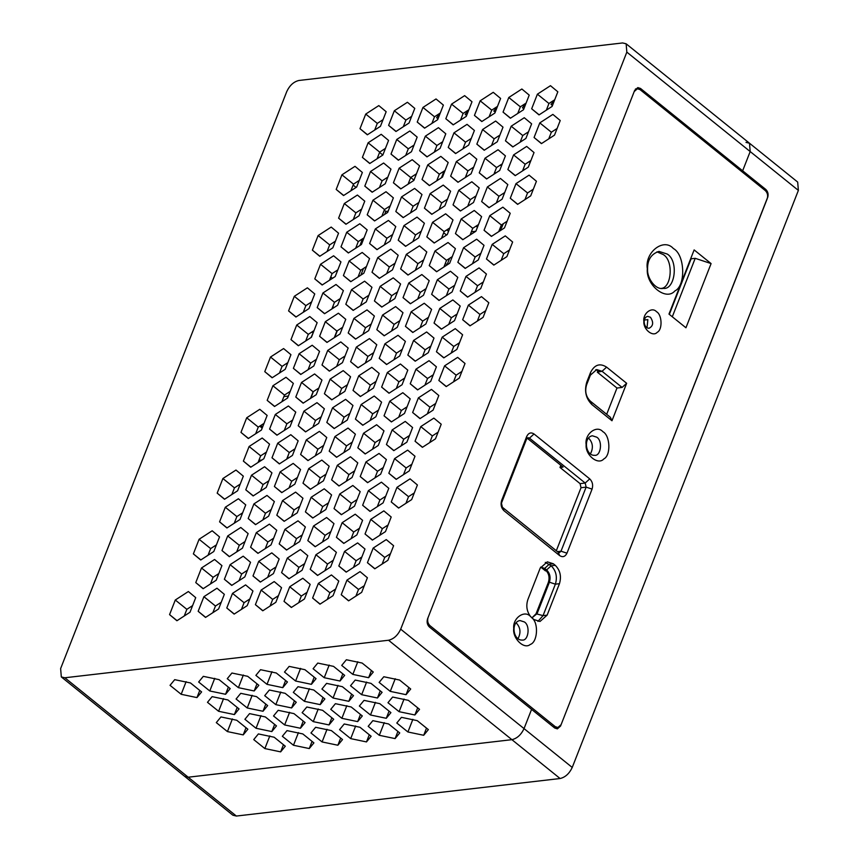 <?xml version="1.0" encoding="UTF-8"?>
<svg xmlns="http://www.w3.org/2000/svg" width="859" height="859" viewBox="0 0 859 859"><rect width="100%" height="100%" fill="white"/><g stroke="black" fill="none" stroke-linecap="round" stroke-linejoin="round"><path stroke-width="1.29" d="M640.041 89.615L765.326 190.601C767.527 192.803 768.15 195.519 767.194 198.773L561.088 724.695L557.921 727.509L555.247 726.65L429.962 625.663C427.771 623.473 427.138 620.746 428.093 617.503L634.2 91.569L637.367 88.767L640.041 89.615M540.182 568.164L527.856 599.614C525.891 605.767 526.76 611.383 530.486 616.44C524.441 609.632 512.544 618.201 513.725 628.477C512.383 638.462 524.119 649.812 530.239 644.465C537.466 642.317 538.851 623.58 532.193 618.093L533.997 619.543L540 621.476L547.129 615.151L559.456 583.701C561.603 576.389 560.197 570.258 555.247 565.319L553.325 563.762L547.312 561.84L540.182 568.164M530.486 616.44L532.193 618.093M626.651 383.286L606.604 367.137L602.052 371.281L622.099 387.441L626.651 383.286L611.973 420.749L591.926 404.589C585.881 398.555 584.163 391.06 586.772 382.126L586.6 384.811C584.7 391.307 585.945 396.761 590.348 401.153L610.395 417.302L611.973 420.749M606.604 367.137C599.861 362.863 594.514 364.656 590.541 372.505L586.772 382.126M602.868 431.669C596.683 424.561 584.388 434.106 586.139 444.651C585.129 455.109 598.132 465.578 603.834 458.921C611.028 455.571 610.319 435.545 602.868 431.669M673.37 248.53C663.739 237.471 644.604 252.331 647.321 268.76C645.753 285.016 665.993 301.337 674.863 290.954C686.062 285.746 684.967 254.586 673.37 248.53M685.944 327.773L711.091 263.584L694.136 249.915L668.978 314.104L685.944 327.773M656.512 311.71C651.841 306.352 642.564 313.556 643.885 321.513C643.123 329.405 652.937 337.308 657.242 332.283C662.665 329.759 662.139 314.641 656.512 311.71M534.03 433.978C530.969 432.045 528.532 432.85 526.728 436.426L501.624 500.496C500.432 504.555 501.216 507.959 503.965 510.708L559.671 555.612C562.742 557.555 565.168 556.739 566.972 553.175L592.076 489.104C593.268 485.034 592.495 481.631 589.746 478.892L534.03 433.978L529.477 438.133L585.194 483.037L586.128 487.128L561.013 551.199L559.434 552.605L558.092 552.176L502.386 507.261L501.441 503.181L526.556 439.11L528.135 437.703L529.477 438.133L527.158 438.176M537.927 621.411L543.049 615.624L555.376 584.174C557.512 576.861 556.106 570.73 551.156 565.791L545.304 562.377M524.398 621.959L519.985 620.542C510.622 621.98 512.984 640.674 522.251 640.073C528.446 641.018 530.508 625.674 524.398 621.959M606.679 414.317L616.987 388.032L622.099 387.441M590.541 372.505L590.369 375.19L586.6 384.811M590.369 375.19L596.704 369.574L602.052 371.281L597.327 372.183L598.057 370.326M596.801 437.199L592.399 435.781C583.025 437.22 585.398 455.914 594.664 455.324C600.849 456.269 602.911 440.914 596.801 437.199M667.303 254.071L658.96 251.397C651.165 253.953 647.364 259.944 647.568 269.393C647.02 277.972 655.353 290.149 663.245 288.388C674.97 290.181 678.878 261.104 667.303 254.071M672.296 316.778L695.21 258.323L711.091 263.584M669.333 314.394L691.119 258.795L695.21 258.323M650.446 317.25L647.772 316.391C642.102 317.261 643.531 328.589 649.146 328.235C653.312 325.98 653.742 322.318 650.446 317.25M546.356 570.784L545.486 570.881L540.987 567.262M517.956 638.752C521.112 632.761 520.533 627.478 516.216 622.904L516.109 622.818M548.396 582.316L549.416 582.198L537.09 613.648L531.904 617.9L536.07 613.766L548.396 582.316C549.824 577.441 548.88 573.361 545.583 570.065L543.661 568.508L544.681 568.39L540.655 567.112M553.325 563.762L549.234 564.234L544.681 568.39L546.603 569.946L551.156 565.791L555.247 565.319M559.456 583.701L555.376 584.174L549.416 582.198C550.844 577.323 549.91 573.232 546.603 569.946L545.583 570.065M616.987 388.032L597.327 372.183M556.321 550.737L581.017 487.719L580.083 483.628L559.993 467.446L560.841 465.299M647.02 327.751L647.858 319.623L643.767 320.096M661.172 288.409C671.577 288.055 673.896 260.588 663.212 254.543L656.942 251.848M543.661 568.508L540.601 567.208M595.695 369.778L600.001 371.517M590.358 453.992C593.515 448.001 592.946 442.718 588.63 438.144M527.426 438.369L563.064 467.092L559.993 467.446M413.974 180.122L410.72 177.502L416.465 173.776M382.835 155.039L369.757 163.521L362.401 157.401L368.124 142.787L381.213 134.305L388.569 140.425L382.835 155.039L379.581 152.408M446.777 229.901L448.538 231.318M288.57 454.336L287.067 458.91M288.302 396.257L287.26 398.243M313.352 391.586L310.872 398.168M313.352 332.358L311.055 337.501M337.286 330.769L334.677 337.426M332.905 306.352L333.689 307.79M449.601 258.334L447.077 264.776L445.338 263.369M446.519 235.022L443.684 232.735M446.519 265.291L447.077 264.776M311.259 332.412L313.138 332.186M286.283 363.636L287.153 364.345M283.889 396.579L288.098 396.096M260.76 425.495L262.607 426.977M259.729 426.161L262.156 428.126M258.892 460.36L261.855 460.016M384.671 214.396L385.831 211.411L388.161 211.142M385.831 211.411L384.263 210.144M356.077 187.423L353.124 185.05M360.866 275.138L363.475 268.48M238.781 485.045L239.597 485.7M362.53 238.823L359.921 245.47M332.476 278.305L330.779 276.931M465.814 176.278L467.554 176.084L465.814 176.278M494.419 172.96L496.169 172.766L494.419 172.96M523.034 169.653L524.785 169.448L523.034 169.653M503.353 223.684L500.239 230.663M767.656 197.602C768.601 194.349 767.978 191.632 765.788 189.431L742.648 170.791L740.984 170.984L742.648 170.791L640.503 88.445L637.829 87.597L634.661 90.399L427.557 618.867C426.612 622.109 427.234 624.837 429.425 627.027L531.581 709.373L524.044 728.604C521.134 734.767 517.086 738.461 511.91 739.674C517.086 738.461 521.134 734.767 524.044 728.604L531.581 709.373L554.71 728.013L557.384 728.872L560.551 726.059L767.527 197.613M560.089 778.522C565.276 777.298 569.324 773.615 572.234 767.452L798.376 190.397L797.678 182.065L749.499 143.228L750.186 151.56L742.648 170.791L750.186 151.56L749.499 143.228L626.136 43.798L626.834 52.131L400.691 629.175C397.781 635.338 393.733 639.032 388.547 640.245L511.91 739.674L188.185 777.212L184.674 776.364L188.185 777.212L511.91 739.674L560.089 778.522L236.375 816.05L232.864 815.202L61.322 676.935L64.833 677.772L236.375 816.05M749.499 143.228L745.988 142.379M403.29 126.735L405.899 120.088L411.654 116.352M431.905 123.417L434.514 116.77L440.27 113.034M460.521 120.11L463.119 113.452L468.874 109.716M489.125 116.792L491.735 110.135L497.49 106.398M517.741 113.474L520.35 106.817L526.105 103.08M546.345 110.156L548.955 103.499L554.71 99.762M377.09 158.765L379.689 152.118L385.444 148.382M405.695 155.447L408.304 148.8L414.059 145.064M434.31 152.14L436.92 145.482L442.675 141.746M462.915 148.822L465.524 142.165L471.28 138.428M491.531 145.504L494.14 138.847L499.895 135.11M520.146 142.186L522.755 135.529L528.5 131.792M548.751 138.868L551.36 132.211L557.115 128.474M350.88 190.795L353.489 184.137L359.245 180.411M379.485 187.477L382.094 180.83L387.849 177.094M408.1 184.159L410.709 177.512L399.145 168.181L412.223 159.699L419.579 165.819L413.855 180.433L400.777 188.916L393.422 182.795L400.906 188.83M436.716 180.852L439.325 174.194L445.069 170.458M465.32 177.534L467.93 170.877L473.685 167.14M493.936 174.216L496.545 167.559L502.3 163.822M522.551 170.898L525.15 164.241L530.905 160.504M353.285 219.507L355.884 212.86L361.639 209.124M381.89 216.189L384.499 209.542L390.254 205.806M410.505 212.882L413.115 206.224L418.87 202.488M439.11 209.564L441.719 202.907L447.475 199.17M467.726 206.246L470.335 199.589L476.09 195.852M496.341 202.928L498.95 196.271L504.705 192.534M524.946 199.61L527.555 192.953L533.31 189.216M327.075 251.537L329.684 244.879L335.439 241.154M355.68 248.219L358.289 241.572L364.044 237.836M384.295 244.901L386.904 238.254L392.66 234.518M412.911 241.594L415.52 234.936L421.264 231.2M441.515 238.276L444.124 231.619L449.88 227.882M470.131 234.958L472.74 228.301L478.495 224.564M498.746 231.64L501.345 224.983L507.1 221.246M329.48 280.249L332.089 273.602L337.834 269.866M358.085 276.931L360.694 270.284L366.449 266.548M386.7 273.624L389.31 266.966L395.065 263.23M415.316 270.306L417.914 263.649L423.67 259.912M443.92 266.988L446.53 260.331L452.285 256.594M472.536 263.67L475.145 257.013L480.9 253.276M501.141 260.352L503.75 253.695L509.505 249.958M303.27 312.279L305.879 305.621L311.634 301.896M331.875 308.961L334.484 302.314L340.239 298.578M360.49 305.643L363.099 298.996L368.855 295.26M389.106 302.336L391.715 295.679L397.47 291.942M417.71 299.018L420.319 292.361L426.075 288.624M446.326 295.7L448.935 289.043L454.69 285.306M474.941 292.382L477.55 285.725L483.295 281.988M305.675 340.991L308.284 334.344L314.029 330.608M334.28 337.673L336.889 331.026L342.644 327.29M362.895 334.366L365.504 327.708L371.26 323.972M391.511 331.048L394.109 324.391L399.864 320.654M420.115 327.73L422.725 321.073L428.48 317.336M448.731 324.412L451.34 317.755L457.095 314.018M477.336 321.094L479.945 314.437L485.7 310.7M279.465 373.021L282.074 366.363L287.829 362.638M308.08 369.703L310.679 363.056L316.434 359.32M336.685 366.385L339.294 359.738L345.05 356.002M365.3 363.078L367.91 356.421L373.665 352.684M393.905 359.76L396.514 353.103L402.27 349.366M422.521 356.442L425.13 349.785L430.885 346.048M451.136 353.124L453.745 346.467L459.49 342.73M281.87 401.733L284.479 395.076L290.235 391.35M310.475 398.415L313.084 391.768L318.839 388.032M339.09 395.108L341.699 388.451L347.455 384.714M367.706 391.79L370.315 385.133L376.059 381.396M396.31 388.472L398.92 381.815L404.675 378.078M424.926 385.154L427.535 378.497L433.29 374.76M453.531 381.836L456.14 375.179L461.895 371.442M255.66 433.763L258.269 427.106L264.024 423.38M284.275 430.445L286.874 423.798L292.629 420.062M312.88 427.127L315.489 420.481L321.245 416.744M341.495 423.82L344.105 417.163L349.86 413.426M370.1 420.502L372.709 413.845L378.465 410.108M398.716 417.184L401.325 410.527L407.08 406.79M427.331 413.866L429.94 407.209L435.685 403.472M258.065 462.475L260.674 455.818L266.43 452.092M286.67 459.157L289.279 452.51L295.034 448.774M315.285 455.85L317.894 449.193L323.65 445.456M343.901 452.532L346.51 445.875L352.254 442.138M372.505 449.214L375.115 442.557L380.87 438.82M401.121 445.896L403.73 439.239L409.485 435.502M429.736 442.578L432.335 435.921L438.09 432.184M231.855 494.505L234.464 487.848L240.219 484.122M260.47 491.187L263.079 484.54L268.824 480.804M289.075 487.869L291.684 481.223L297.439 477.486M317.69 484.562L320.3 477.905L326.055 474.168M346.295 481.244L348.904 474.587L354.66 470.85M374.911 477.926L377.52 471.269L383.275 467.532M403.526 474.608L406.135 467.951L411.891 464.214M234.26 523.217L236.869 516.56L242.625 512.834M262.865 519.899L265.474 513.252L271.229 509.516M291.48 516.581L294.089 509.935L299.845 506.198M320.096 513.274L322.705 506.617L328.449 502.88M348.7 509.956L351.31 503.299L357.065 499.562M377.316 506.638L379.925 499.981L385.68 496.244M405.931 503.32L408.54 496.663L414.285 492.926M208.05 555.247L210.659 548.59L216.414 544.864M236.665 551.929L239.274 545.282L245.019 541.546M265.27 548.611L267.879 541.965L273.634 538.228M293.885 545.304L296.495 538.647L302.25 534.91M322.501 541.986L325.099 535.329L330.855 531.592M351.106 538.668L353.715 532.011L359.47 528.274M379.721 535.35L382.33 528.693L388.085 524.956M210.455 583.959L213.064 577.302L218.82 573.576M239.06 580.641L241.669 573.995L247.424 570.258M267.675 577.323L270.284 570.677L276.04 566.94M296.291 574.016L298.9 567.359L304.655 563.622M324.895 570.698L327.504 564.041L333.26 560.304M353.511 567.38L356.12 560.723L361.875 556.986M382.126 564.062L384.735 557.405L390.48 553.668M184.245 615.989L186.854 609.332L192.609 605.606M212.86 612.671L215.469 606.024L221.214 602.288M241.465 609.353L244.074 602.707L249.829 598.97M270.08 606.046L272.69 599.389L278.445 595.652M298.696 602.728L301.305 596.071L307.05 592.334M327.3 599.41L329.91 592.753L335.665 589.016M355.916 596.092L358.525 589.435L364.28 585.698M374.685 130.053L377.294 123.395L383.039 119.669M203.304 676.344L198.654 682.014L209.779 690.98L225.563 694.287L230.223 688.607L219.088 679.641L203.304 676.344M214.739 678.331L209.779 690.98M228.365 687.125L225.563 694.287M231.919 673.026L227.259 678.696L238.394 687.662L254.178 690.969L258.827 685.299L247.703 676.323L231.919 673.026M243.355 675.013L238.394 687.662M256.981 683.807L254.178 690.969M260.535 669.709L255.875 675.378L266.999 684.344L282.783 687.651L287.443 681.982L276.308 673.005L260.535 669.709M271.959 671.695L266.999 684.344M285.596 680.489L282.783 687.651M289.139 666.391L284.49 672.06L295.614 681.026L311.398 684.333L316.048 678.664L304.924 669.687L289.139 666.391M300.575 668.377L295.614 681.026M314.201 677.171L311.398 684.333M317.755 663.073L313.095 668.742L324.23 677.708L340.014 681.015L344.663 675.346L333.539 666.369L317.755 663.073M329.19 665.059L324.23 677.708M342.816 673.853L340.014 681.015M212.13 696.649L207.481 702.318L218.605 711.284L234.389 714.581L239.038 708.911L227.914 699.945L212.13 696.649M223.565 698.625L218.605 711.284M237.191 707.419L234.389 714.581M240.745 693.331L236.085 699.001L247.22 707.966L262.994 711.263L267.654 705.593L256.53 696.628L240.745 693.331M252.17 695.307L247.22 707.966M265.807 704.112L262.994 711.263M269.35 690.013L264.701 695.683L275.825 704.648L291.609 707.945L296.269 702.275L285.134 693.31L269.35 690.013M280.786 692L275.825 704.648M294.412 700.794L291.609 707.945M297.966 686.695L293.316 692.365L304.44 701.331L320.224 704.627L324.874 698.958L313.75 689.992L297.966 686.695M309.401 688.682L304.44 701.331M323.027 697.476L320.224 704.627M326.581 683.377L321.921 689.047L333.056 698.013L348.829 701.32L353.489 695.65L342.354 686.674L326.581 683.377M338.006 685.364L333.056 698.013M351.642 694.158L348.829 701.32M355.186 680.06L350.536 685.729L361.66 694.695L377.445 698.002L382.094 692.333L370.97 683.356L355.186 680.06M366.621 682.046L361.66 694.695M380.247 690.84L377.445 698.002M220.956 716.943L216.296 722.612L227.431 731.589L243.215 734.885L247.864 729.216L236.74 720.25L220.956 716.943M232.392 718.929L227.431 731.589M246.018 727.723L243.215 734.885M249.561 713.625L244.912 719.294L256.036 728.271L271.82 731.567L276.48 725.898L265.345 716.932L249.561 713.625M260.996 715.611L256.036 728.271M274.633 724.405L271.82 731.567M278.176 710.307L273.527 715.976L284.651 724.953L300.435 728.249L305.085 722.58L293.961 713.614L278.176 710.307M289.612 712.294L284.651 724.953M303.238 721.088L300.435 728.249M306.792 707L302.132 712.669L313.267 721.635L329.04 724.932L333.7 719.262L322.576 710.296L306.792 707M318.227 708.976L313.267 721.635M331.853 717.77L329.04 724.932M335.397 703.682L330.747 709.351L341.871 718.317L357.655 721.614L362.315 715.944L351.181 706.978L335.397 703.682M346.832 705.658L341.871 718.317M360.458 714.463L357.655 721.614M364.012 700.364L359.363 706.034L370.487 714.999L386.271 718.296L390.92 712.626L379.796 703.661L364.012 700.364M375.447 702.34L370.487 714.999M389.073 711.145L386.271 718.296M258.387 733.93L253.738 739.599L264.862 748.576L280.646 751.872L285.295 746.203L274.171 737.226L258.387 733.93M269.823 735.916L264.862 748.576M283.449 744.71L280.646 751.872M287.003 730.612L282.343 736.281L293.477 745.258L309.261 748.554L313.911 742.885L302.787 733.919L287.003 730.612M298.438 732.598L293.477 745.258M312.064 741.392L309.261 748.554M315.607 727.294L310.958 732.963L322.082 741.94L337.866 745.236L342.526 739.567L331.391 730.601L315.607 727.294M327.043 729.28L322.082 741.94M340.679 738.074L337.866 745.236M344.223 723.976L339.573 729.645L350.697 738.622L366.482 741.918L371.131 736.249L360.007 727.283L344.223 723.976M355.658 725.962L350.697 738.622M369.284 734.756L366.482 741.918M372.838 720.658L368.178 726.327L379.313 735.304L395.086 738.6L399.746 732.931L388.622 723.965L372.838 720.658M384.274 722.644L379.313 735.304M397.9 731.439L395.086 738.6M401.443 717.34L396.794 723.01L407.918 731.986L423.702 735.283L428.362 729.613L417.227 720.647L401.443 717.34M412.878 719.327L407.918 731.986M426.504 728.121L423.702 735.283M174.699 679.662L170.039 685.332L181.174 694.297L196.947 697.594L201.607 691.924L190.483 682.959L174.699 679.662M186.124 681.649L181.174 694.297M199.76 690.443L196.947 697.594M414.876 714.978L419.536 709.309L408.401 700.343L392.627 697.046L387.967 702.716L399.102 711.681L414.876 714.978L417.689 707.827M404.052 699.033L399.102 711.681M406.06 694.684L410.709 689.015L399.585 680.038L383.801 676.742L379.141 682.411L390.276 691.377L406.06 694.684L408.863 687.522M395.237 678.728L390.276 691.377M368.618 677.697L373.278 672.028L362.144 663.051L346.36 659.755L341.71 665.424L352.834 674.401L368.618 677.697L371.432 670.535M357.795 661.741L352.834 674.401M388.547 640.245L64.833 677.772M626.136 43.798L622.625 42.95L298.911 80.478C293.724 81.702 289.676 85.385 286.766 91.548L60.624 668.603L61.322 676.935M530.239 162.211L528.757 161.9M501.624 165.529L500.142 165.218M556.052 129.172L556.653 129.655M527.437 132.49L528.038 132.973M498.832 135.797L499.433 136.291M470.217 139.115L470.818 139.609M552.444 105.539L551.038 104.401L554.592 100.084M523.84 108.857L522.433 107.719L525.976 103.402M546.947 108.642L547.72 109.265M495.224 112.175L493.818 111.036L497.361 106.72M518.331 111.96L519.104 112.583M466.62 115.493L465.202 114.354L468.756 110.038M489.727 115.278L490.5 115.901M438.004 118.81L436.597 117.672L440.141 113.356M461.111 118.585L461.884 119.218M388.612 125.371L394.335 110.757L407.424 102.275L414.779 108.395L409.045 123.009L395.967 131.491L388.612 125.371L396.096 131.406M394.335 110.757L405.899 120.088M417.227 122.053L422.95 107.439L436.028 98.957L443.384 105.077L437.661 119.691L424.582 128.174L417.227 122.053L424.711 128.088M422.95 107.439L434.514 116.77M445.832 118.735L451.555 104.132L464.644 95.639L471.999 101.759L466.265 116.373L453.187 124.866L445.832 118.735L453.316 124.77M451.555 104.132L463.119 113.452M474.447 115.417L480.17 100.814L493.249 92.321L500.604 98.441L494.881 113.055L481.802 121.549L474.447 115.417L481.931 121.463M480.17 100.814L491.735 110.135M503.052 112.11L508.786 97.496L521.864 89.003L529.219 95.124L523.496 109.737L510.407 118.231L503.052 112.11L510.547 118.145M508.786 97.496L520.35 106.817M531.667 108.792L537.39 94.179L550.479 85.685L557.835 91.806L552.101 106.419L539.023 114.913L531.667 108.792L539.151 114.827M537.39 94.179L548.955 103.499M362.401 157.401L369.885 163.435M368.124 142.787L379.689 152.118M391.017 154.083L396.74 139.469L409.818 130.987L417.173 137.107L411.45 151.721L398.372 160.203L391.017 154.083L398.501 160.118M396.74 139.469L408.304 148.8M419.622 150.765L425.355 136.162L438.434 127.669L445.789 133.789L440.066 148.403L426.977 156.886L419.622 150.765L427.116 156.8M425.355 136.162L436.92 145.482M448.237 147.447L453.96 132.844L467.049 124.351L474.404 130.471L468.67 145.085L455.592 153.578L448.237 147.447L455.721 153.493M453.96 132.844L465.524 142.165M476.852 144.14L482.575 129.526L495.654 121.033L503.009 127.153L497.286 141.767L484.208 150.261L476.852 144.14L484.336 150.175M482.575 129.526L494.14 138.847M505.457 140.822L511.191 126.209L524.269 117.715L531.624 123.836L525.901 138.449L512.812 146.943L505.457 140.822L512.952 146.857M511.191 126.209L522.755 135.529M534.073 137.504L539.796 122.891L552.874 114.397L560.229 120.518L554.506 135.131L541.428 143.625L534.073 137.504L541.557 143.539M539.796 122.891L551.36 132.211M336.191 189.431L341.925 174.817L355.003 166.335L362.358 172.455L356.635 187.069L343.546 195.551L336.191 189.431L343.686 195.465M341.925 174.817L353.489 184.137M364.807 186.113L370.53 171.499L383.619 163.017L390.974 169.137L385.24 183.751L372.162 192.233L364.807 186.113L372.291 192.148M370.53 171.499L382.094 180.83M393.422 182.795L399.145 168.181M422.027 179.477L427.761 164.874L440.839 156.381L448.194 162.501L442.46 177.115L429.382 185.598L422.027 179.477L429.521 185.512M427.761 164.874L439.325 174.194M450.642 176.159L456.365 161.556L469.443 153.063L476.799 159.183L471.076 173.797L457.997 182.291L450.642 176.159L458.126 182.205M456.365 161.556L467.93 170.877M479.247 172.852L484.981 158.239L498.059 149.745L505.414 155.866L499.691 170.479L486.602 178.973L479.247 172.852L486.742 178.887M484.981 158.239L496.545 167.559M507.862 169.534L513.585 154.921L526.674 146.427L534.03 152.548L528.296 167.161L515.217 175.655L507.862 169.534L515.346 175.569M513.585 154.921L525.15 164.241M338.596 218.143L344.319 203.529L357.408 195.047L364.764 201.167L359.03 215.781L345.952 224.263L338.596 218.143L346.08 224.178M344.319 203.529L355.884 212.86M367.212 214.825L372.935 200.211L386.013 191.729L393.368 197.849L387.645 212.463L374.567 220.946L367.212 214.825L374.696 220.86M372.935 200.211L384.499 209.542M395.816 211.507L401.55 196.904L414.629 188.411L421.984 194.531L416.261 209.145L403.172 217.628L395.816 211.507L403.311 217.542M401.55 196.904L413.115 206.224M424.432 208.189L430.155 193.586L443.244 185.093L450.599 191.213L444.865 205.827L431.787 214.32L424.432 208.189L431.916 214.235M430.155 193.586L441.719 202.907M453.047 204.882L458.77 190.268L471.849 181.775L479.204 187.896L473.481 202.509L460.403 211.003L453.047 204.882L460.531 210.917M458.77 190.268L470.335 199.589M481.652 201.564L487.386 186.951L500.464 178.457L507.819 184.578L502.096 199.191L489.007 207.685L481.652 201.564L489.147 207.599M487.386 186.951L498.95 196.271M510.267 198.246L515.991 183.633L529.08 175.139L536.435 181.26L530.701 195.873L517.623 204.367L510.267 198.246L517.752 204.281M515.991 183.633L527.555 192.953M312.386 250.173L318.12 235.559L331.198 227.077L338.553 233.197L332.83 247.811L319.741 256.293L312.386 250.173L319.881 256.207M318.12 235.559L329.684 244.879M341.002 246.855L346.725 232.241L359.814 223.759L367.169 229.879L361.435 244.493L348.357 252.975L341.002 246.855L348.486 252.89M346.725 232.241L358.289 241.572M369.617 243.537L375.34 228.923L388.418 220.441L395.774 226.561L390.05 241.175L376.972 249.658L369.617 243.537L377.101 249.572M375.34 228.923L386.904 238.254M398.222 240.219L403.955 225.616L417.034 217.123L424.389 223.243L418.666 237.857L405.577 246.34L398.222 240.219L405.716 246.254M403.955 225.616L415.52 234.936M426.837 236.901L432.56 222.298L445.638 213.805L452.994 219.925L447.271 234.539L434.192 243.033L426.837 236.901L434.321 242.947M432.56 222.298L444.124 231.619M455.442 233.594L461.176 218.981L474.254 210.487L481.609 216.608L475.886 231.221L462.797 239.715L455.442 233.594L462.937 239.629M461.176 218.981L472.74 228.301M484.057 230.276L489.78 215.663L502.869 207.169L510.225 213.29L504.491 227.903L491.412 236.397L484.057 230.276L491.541 236.311M489.78 215.663L501.345 224.983M314.791 278.885L320.525 264.271L333.603 255.789L340.959 261.909L335.225 276.523L322.146 285.005L314.791 278.885L322.286 284.92M320.525 264.271L332.089 273.602M343.407 275.567L349.13 260.953L362.208 252.471L369.563 258.591L363.84 273.205L350.762 281.688L343.407 275.567L350.891 281.602M349.13 260.953L360.694 270.284M372.011 272.249L377.745 257.636L390.824 249.153L398.179 255.273L392.456 269.887L379.367 278.37L372.011 272.249L379.506 278.284M377.745 257.636L389.31 266.966M400.627 268.931L406.35 254.328L419.439 245.835L426.794 251.955L421.06 266.569L407.982 275.063L400.627 268.931L408.111 274.977M406.35 254.328L417.914 263.649M429.242 265.614L434.965 251.011L448.044 242.517L455.399 248.638L449.676 263.251L436.597 271.745L429.242 265.614L436.726 271.659M434.965 251.011L446.53 260.331M457.847 262.306L463.581 247.693L476.659 239.199L484.014 245.32L478.291 259.933L465.202 268.427L457.847 262.306L465.342 268.341M463.581 247.693L475.145 257.013M486.462 258.988L492.186 244.375L505.275 235.881L512.63 242.002L506.896 256.616L493.818 265.109L486.462 258.988L493.946 265.023M492.186 244.375L503.75 253.695M288.581 310.915L294.315 296.301L307.393 287.819L314.748 293.939L309.025 308.553L295.936 317.035L288.581 310.915L296.076 316.95M294.315 296.301L305.879 305.621M317.196 307.597L322.92 292.983L336.009 284.501L343.364 290.621L337.63 305.235L324.552 313.718L317.196 307.597L324.681 313.632M322.92 292.983L334.484 302.314M345.812 304.279L351.535 289.666L364.613 281.183L371.968 287.303L366.245 301.917L353.167 310.4L345.812 304.279L353.296 310.314M351.535 289.666L363.099 298.996M374.417 300.961L380.15 286.358L393.229 277.865L400.584 283.985L394.861 298.599L381.772 307.082L374.417 300.961L381.911 306.996M380.15 286.358L391.715 295.679M403.032 297.643L408.755 283.041L421.844 274.547L429.199 280.668L423.466 295.281L410.387 303.775L403.032 297.643L410.516 303.689M408.755 283.041L420.319 292.361M431.647 294.336L437.371 279.723L450.449 271.229L457.804 277.35L452.081 291.963L439.003 300.457L431.647 294.336L439.132 300.371M437.371 279.723L448.935 289.043M460.252 291.018L465.975 276.405L479.064 267.911L486.419 274.032L480.686 288.645L467.607 297.139L460.252 291.018L467.747 297.053M465.975 276.405L477.55 285.725M290.986 339.627L296.72 325.013L309.798 316.531L317.154 322.651L311.43 337.265L298.341 345.748L290.986 339.627L298.481 345.662M296.72 325.013L308.284 334.344M319.602 336.309L325.325 321.696L338.403 313.213L345.758 319.333L340.035 333.947L326.957 342.43L319.602 336.309L327.086 342.344M325.325 321.696L336.889 331.026M348.206 332.991L353.94 318.378L367.018 309.895L374.374 316.015L368.651 330.629L355.562 339.112L348.206 332.991L355.701 339.026M353.94 318.378L365.504 327.708M376.822 329.673L382.545 315.07L395.634 306.577L402.989 312.697L397.255 327.311L384.177 335.805L376.822 329.673L384.306 335.719M382.545 315.07L394.109 324.391M405.437 326.356L411.16 311.753L424.239 303.259L431.594 309.38L425.871 323.993L412.792 332.487L405.437 326.356L412.921 332.401M411.16 311.753L422.725 321.073M434.042 323.048L439.776 308.435L452.854 299.941L460.209 306.062L454.486 320.675L441.397 329.169L434.042 323.048L441.537 329.083M439.776 308.435L451.34 317.755M462.657 319.731L468.38 305.117L481.469 296.623L488.825 302.744L483.091 317.358L470.013 325.851L462.657 319.731L470.141 325.765M468.38 305.117L479.945 314.437M264.776 371.657L270.51 357.043L283.588 348.561L290.943 354.681L285.22 369.295L272.131 377.777L264.776 371.657L272.271 377.692M270.51 357.043L282.074 366.363M293.391 368.339L299.115 353.725L312.204 345.243L319.559 351.363L313.825 365.977L300.747 374.46L293.391 368.339L300.875 374.374M299.115 353.725L310.679 363.056M322.007 365.021L327.73 350.408L340.808 341.925L348.163 348.045L342.44 362.659L329.362 371.142L322.007 365.021L329.491 371.056M327.73 350.408L339.294 359.738M350.612 361.703L356.345 347.1L369.424 338.607L376.779 344.727L371.056 359.341L357.967 367.824L350.612 361.703L358.106 367.738M356.345 347.1L367.91 356.421M379.227 358.386L384.95 343.783L398.039 335.289L405.394 341.41L399.66 356.023L386.582 364.517L379.227 358.386L386.711 364.431M384.95 343.783L396.514 353.103M407.842 355.078L413.566 340.465L426.644 331.971L433.999 338.092L428.276 352.705L415.198 361.199L407.842 355.078L415.327 361.113M413.566 340.465L425.13 349.785M436.447 351.761L442.181 337.147L455.259 328.653L462.614 334.774L456.891 349.388L443.802 357.881L436.447 351.761L443.942 357.795M442.181 337.147L453.745 346.467M267.181 400.369L272.915 385.755L285.993 377.273L293.349 383.393L287.625 398.007L274.536 406.49L267.181 400.369L274.676 406.404M272.915 385.755L284.479 395.076M295.797 397.051L301.52 382.438L314.609 373.955L321.964 380.075L316.23 394.689L303.152 403.172L295.797 397.051L303.281 403.086M301.52 382.438L313.084 391.768M324.412 393.733L330.135 379.12L343.213 370.637L350.569 376.757L344.846 391.371L331.767 399.854L324.412 393.733L331.896 399.768M330.135 379.12L341.699 388.451M353.017 390.416L358.74 375.812L371.829 367.319L379.184 373.44L373.45 388.053L360.372 396.547L353.017 390.416L360.512 396.461M358.74 375.812L370.315 385.133M381.632 387.098L387.355 372.495L400.434 364.001L407.789 370.122L402.066 384.735L388.987 393.229L381.632 387.098L389.116 393.143M387.355 372.495L398.92 381.815M410.237 383.79L415.971 369.177L429.049 360.683L436.404 366.804L430.681 381.417L417.592 389.911L410.237 383.79L417.732 389.825M415.971 369.177L427.535 378.497M438.852 380.473L444.575 365.859L457.664 357.365L465.02 363.486L459.286 378.1L446.208 386.593L438.852 380.473L446.336 386.507M444.575 365.859L456.14 375.179M240.971 432.399L246.705 417.785L259.783 409.303L267.138 415.423L261.415 430.037L248.326 438.519L240.971 432.399L248.466 438.434M246.705 417.785L258.269 427.106M269.586 429.081L275.309 414.467L288.399 405.985L295.754 412.105L290.02 426.719L276.942 435.202L269.586 429.081L277.07 435.116M275.309 414.467L286.874 423.798M298.202 425.763L303.925 411.15L317.003 402.667L324.358 408.787L318.635 423.401L305.557 431.884L298.202 425.763L305.686 431.798M303.925 411.15L315.489 420.481M326.807 422.445L332.54 407.842L345.619 399.349L352.974 405.469L347.251 420.083L334.162 428.566L326.807 422.445L334.301 428.48M332.54 407.842L344.105 417.163M355.422 419.128L361.145 404.525L374.234 396.031L381.589 402.152L375.855 416.765L362.777 425.259L355.422 419.128L362.906 425.173M361.145 404.525L372.709 413.845M384.037 415.82L389.761 401.207L402.839 392.713L410.194 398.834L404.471 413.447L391.393 421.941L384.037 415.82L391.521 421.855M389.761 401.207L401.325 410.527M412.642 412.503L418.376 397.889L431.454 389.395L438.809 395.516L433.086 410.13L419.997 418.623L412.642 412.503L420.137 418.537M418.376 397.889L429.94 407.209M243.376 461.111L249.11 446.497L262.188 438.015L269.543 444.135L263.82 458.749L250.731 467.232L243.376 461.111L250.871 467.146M249.11 446.497L260.674 455.818M271.992 457.793L277.715 443.18L290.804 434.697L298.159 440.817L292.425 455.431L279.347 463.914L271.992 457.793L279.476 463.828M277.715 443.18L289.279 452.51M300.607 454.475L306.33 439.862L319.408 431.379L326.764 437.499L321.041 452.113L307.962 460.596L300.607 454.475L308.091 460.51M306.33 439.862L317.894 449.193M329.212 451.158L334.946 436.555L348.024 428.061L355.379 434.182L349.656 448.795L336.567 457.289L329.212 451.158L336.707 457.203M334.946 436.555L346.51 445.875M357.827 447.84L363.55 433.237L376.629 424.743L383.984 430.864L378.261 445.477L365.182 453.971L357.827 447.84L365.311 453.885M363.55 433.237L375.115 442.557M386.432 444.532L392.166 429.919L405.244 421.425L412.599 427.546L406.876 442.16L393.787 450.653L386.432 444.532L393.927 450.567M392.166 429.919L403.73 439.239M415.047 441.215L420.77 426.601L433.859 418.108L441.215 424.228L435.481 438.842L422.403 447.335L415.047 441.215L422.531 447.249M420.77 426.601L432.335 435.921M217.177 493.141L222.9 478.527L235.978 470.045L243.333 476.165L237.61 490.779L224.532 499.262L217.177 493.141L224.661 499.176M222.9 478.527L234.464 487.848M245.781 489.823L251.504 475.21L264.593 466.727L271.949 472.847L266.215 487.461L253.137 495.944L245.781 489.823L253.276 495.858M251.504 475.21L263.079 484.54M274.397 486.505L280.12 471.892L293.198 463.409L300.553 469.529L294.83 484.143L281.752 492.626L274.397 486.505L281.881 492.54M280.12 471.892L291.684 481.223M303.002 483.188L308.735 468.584L321.814 460.091L329.169 466.212L323.446 480.825L310.357 489.308L303.002 483.188L310.496 489.222M308.735 468.584L320.3 477.905M331.617 479.87L337.34 465.267L350.429 456.773L357.784 462.894L352.05 477.507L338.972 486.001L331.617 479.87L339.101 485.915M337.34 465.267L348.904 474.587M360.232 476.562L365.955 461.949L379.034 453.455L386.389 459.576L380.666 474.189L367.588 482.683L360.232 476.562L367.716 482.597M365.955 461.949L377.52 471.269M388.837 473.245L394.571 458.631L407.649 450.137L415.004 456.258L409.281 470.872L396.192 479.365L388.837 473.245L396.332 479.279M394.571 458.631L406.135 467.951M219.571 521.853L225.305 507.239L238.383 498.757L245.738 504.877L240.015 519.491L226.926 527.974L219.571 521.853L227.066 527.888M225.305 507.239L236.869 516.56M248.187 518.535L253.91 503.922L266.999 495.439L274.354 501.559L268.62 516.173L255.542 524.656L248.187 518.535L255.671 524.57M253.91 503.922L265.474 513.252M276.802 515.217L282.525 500.604L295.603 492.121L302.959 498.241L297.235 512.855L284.157 521.338L276.802 515.217L284.286 521.252M282.525 500.604L294.089 509.935M305.407 511.9L311.141 497.297L324.219 488.803L331.574 494.924L325.851 509.537L312.762 518.031L305.407 511.9L312.901 517.934M311.141 497.297L322.705 506.617M334.022 508.582L339.745 493.979L352.834 485.485L360.189 491.606L354.456 506.219L341.377 514.713L334.022 508.582L341.506 514.627M339.745 493.979L351.31 503.299M362.638 505.275L368.361 490.661L381.439 482.167L388.794 488.288L383.071 502.902L369.993 511.395L362.638 505.275L370.122 511.309M368.361 490.661L379.925 499.981M391.242 501.957L396.965 487.343L410.054 478.85L417.41 484.97L411.676 499.584L398.597 508.077L391.242 501.957L398.726 507.991M396.965 487.343L408.54 496.663M193.372 553.883L199.095 539.269L212.173 530.787L219.528 536.907L213.805 551.51L200.727 560.004L193.372 553.883L200.856 559.918M199.095 539.269L210.659 548.59M221.976 550.565L227.71 535.952L240.788 527.469L248.144 533.589L242.421 548.203L229.332 556.686L221.976 550.565L229.471 556.6M227.71 535.952L239.274 545.282M250.592 547.247L256.315 532.634L269.393 524.151L276.748 530.271L271.025 544.885L257.947 553.368L250.592 547.247L258.076 553.282M256.315 532.634L267.879 541.965M279.196 543.93L284.93 529.327L298.009 520.833L305.364 526.954L299.641 541.567L286.552 550.05L279.196 543.93L286.691 549.964M284.93 529.327L296.495 538.647M307.812 540.612L313.535 526.009L326.624 517.515L333.979 523.636L328.245 538.249L315.167 546.743L307.812 540.612L315.296 546.657M313.535 526.009L325.099 535.329M336.427 537.304L342.15 522.691L355.229 514.197L362.584 520.318L356.861 534.932L343.783 543.425L336.427 537.304L343.911 543.339M342.15 522.691L353.715 532.011M365.032 533.987L370.766 519.373L383.844 510.88L391.199 517L385.476 531.614L372.387 540.107L365.032 533.987L372.527 540.021M370.766 519.373L382.33 528.693M195.766 582.595L201.5 567.982L214.578 559.499L221.933 565.619L216.21 580.233L203.121 588.716L195.766 582.595L203.261 588.63M201.5 567.982L213.064 577.302M224.382 579.277L230.105 564.664L243.194 556.181L250.549 562.301L244.815 576.915L231.737 585.398L224.382 579.277L231.866 585.312M230.105 564.664L241.669 573.995M252.997 575.959L258.72 561.346L271.798 552.863L279.154 558.984L273.43 573.597L260.352 582.08L252.997 575.959L260.481 581.994M258.72 561.346L270.284 570.677M281.602 572.642L287.336 558.039L300.414 549.545L307.769 555.666L302.046 570.279L288.957 578.773L281.602 572.642L289.096 578.676M287.336 558.039L298.9 567.359M310.217 569.324L315.94 554.721L329.029 546.227L336.384 552.348L330.651 566.961L317.572 575.455L310.217 569.324L317.701 575.369M315.94 554.721L327.504 564.041M338.833 566.017L344.556 551.403L357.634 542.909L364.989 549.03L359.266 563.644L346.188 572.137L338.833 566.017L346.317 572.051M344.556 551.403L356.12 560.723M367.437 562.699L373.171 548.085L386.249 539.592L393.605 545.712L387.881 560.326L374.792 568.819L367.437 562.699L374.932 568.733M373.171 548.085L384.735 557.405M169.567 614.625L175.29 600.011L188.368 591.529L195.723 597.649L190 612.252L176.922 620.746L169.567 614.625L177.051 620.66M175.29 600.011L186.854 609.332M198.171 611.307L203.905 596.694L216.983 588.211L224.339 594.331L218.615 608.945L205.526 617.428L198.171 611.307L205.666 617.342M203.905 596.694L215.469 606.024M226.787 607.989L232.51 593.376L245.599 584.893L252.954 591.013L247.22 605.627L234.142 614.11L226.787 607.989L234.271 614.024M232.51 593.376L244.074 602.707M255.402 604.672L261.125 590.069L274.204 581.575L281.559 587.696L275.836 602.309L262.757 610.792L255.402 604.672L262.886 610.706M261.125 590.069L272.69 599.389M284.007 601.354L289.73 586.751L302.819 578.257L310.174 584.378L304.44 598.991L291.362 607.485L284.007 601.354L291.491 607.399M289.73 586.751L301.305 596.071M312.622 598.047L318.345 583.433L331.424 574.939L338.779 581.06L333.056 595.674L319.978 604.167L312.622 598.047L320.106 604.081M318.345 583.433L329.91 592.753M341.227 594.729L346.961 580.115L360.039 571.622L367.394 577.742L361.671 592.356L348.582 600.849L341.227 594.729L348.722 600.763M346.961 580.115L358.525 589.435M359.996 128.689L365.73 114.075L378.808 105.593L386.163 111.713L380.44 126.327L367.351 134.809L359.996 128.689L367.491 134.723M365.73 114.075L377.294 123.395M475.811 231.264L471.376 231.78M428.351 625.857L429.962 625.663M553.303 726.875L555.247 726.65M536.07 613.766L543.049 615.624L547.129 615.151M591.926 404.589L590.348 401.153M589.746 478.892L585.194 483.037L580.083 483.628M592.076 489.104L586.128 487.128L581.017 487.719M566.972 553.175L561.013 551.199L557.405 551.618M559.671 555.612L558.092 552.176M503.965 510.708L502.386 507.261M501.624 500.496L501.441 503.181M526.728 436.426L526.556 439.11M502.139 226.797L501.001 225.874M765.788 189.431L764.113 189.624M572.234 767.452L400.691 629.175M798.376 190.397L626.834 52.131M640.503 88.445L637.926 88.745M441.44 177.781L444.039 171.124M440.152 208.887L439.658 208.189M477.443 227.238L476.069 226.132M635.467 88.982L637.367 88.767M554.57 727.895L557.921 727.509"/></g></svg>
